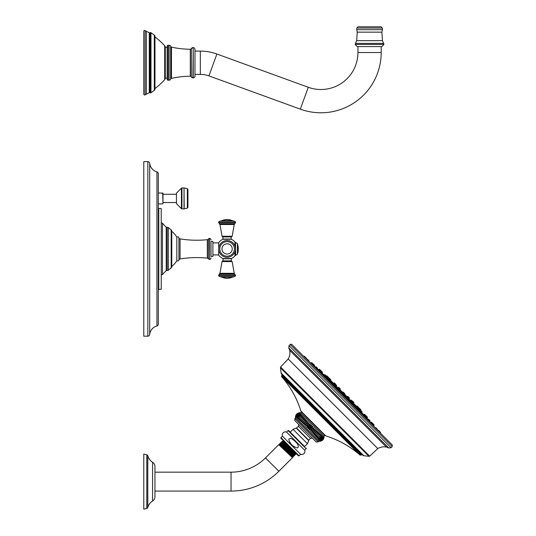 <?xml version="1.0" encoding="UTF-8"?>
<svg xmlns="http://www.w3.org/2000/svg" width="536" height="536" viewBox="0 0 536 536"><rect width="100%" height="100%" fill="white"/><g stroke="black" fill="none" stroke-linecap="round" stroke-linejoin="round"><path stroke-width="0.8" d="M237.401 254.165A16.288 16.288 0 0 0 237.401 243.652L237.401 254.165L235.639 255.424L235.016 254.962L235.016 251.645L234.956 255.866A10.492 10.492 0 0 1 231.257 258.546L222.936 258.546A10.492 10.492 0 0 1 218.708 255.216L218.708 242.607A10.492 10.492 0 0 1 222.936 239.277L231.257 239.277A10.492 10.492 0 0 1 234.956 241.957L234.956 246.011M235.478 255.424L235.478 242.393L235.016 242.862L235.016 246.178L234.956 241.957M231.284 239.043L222.909 239.043L222.909 236.946L231.284 236.946L231.05 239.277M212.893 254.928L218.708 254.928M212.893 242.895L218.708 242.895M212.893 241.361L212.893 256.463L211.03 256.463L211.03 241.361L212.893 241.361M211.03 241.361L211.03 256.463M211.03 239.833A1.394 1.394 0 0 0 209.63 238.44L209.63 259.384A1.394 1.394 0 0 0 211.03 257.984M209.63 238.44L209.516 238.44A1.394 1.394 0 0 0 208.35 239.069L209.516 238.44L209.63 259.384M209.516 259.384A1.394 1.394 0 0 1 208.35 258.754L209.516 259.384M207.332 239.686A1.394 1.394 0 0 0 208.35 239.069L208.35 258.754A1.394 1.394 0 0 0 207.332 258.131A103.77 103.77 0 0 0 180.049 258.948A1.394 1.394 0 0 0 178.924 259.98L178.924 237.837A1.394 1.394 0 0 0 180.049 238.875A103.77 103.77 0 0 0 207.332 239.686L207.332 258.131M171.775 231.338A21.641 21.641 0 0 1 176.82 237.16A1.306 1.306 0 0 1 178.924 237.837M171.775 266.486A21.641 21.641 0 0 0 176.82 260.663A1.306 1.306 0 0 0 178.924 259.98M171.768 231.331L171.768 266.493A1.628 1.628 0 0 1 171.775 266.633L171.775 231.184A1.628 1.628 0 0 1 171.768 231.331M176.82 260.663L176.82 237.16M167.131 270.445L167.131 227.371A0.931 0.931 0 0 1 166.214 227.157A61.205 61.205 0 0 1 162.448 223.237L162.448 274.586A61.205 61.205 0 0 1 166.214 270.66A0.931 0.931 180 0 1 167.131 270.445A1.26 1.26 0 0 0 168.304 270.224L171.172 267.9A1.628 1.628 0 0 0 171.775 266.633M167.131 227.371A1.26 1.26 0 0 1 168.304 227.592L171.172 229.917A1.628 1.628 0 0 1 171.775 231.184M162.448 223.237A0.697 0.697 0 0 0 161.229 223.7M162.448 274.586A0.697 0.697 0 0 1 161.229 274.124M161.229 289.266L161.229 208.551L158.77 208.491L158.77 289.333L161.229 289.266M158.321 208.022A0.462 0.462 0 0 0 158.77 208.491M158.321 289.795A0.462 0.462 0 0 1 158.77 289.333M158.321 324.146L158.321 173.677A1.863 1.863 0 0 0 156.948 171.875A9.889 9.889 0 0 1 149.698 163.319A1.863 1.863 0 0 0 147.849 161.644L143.775 161.644L143.775 336.179L147.849 336.179A1.863 1.863 0 0 0 149.698 334.504A9.889 9.889 0 0 1 156.948 325.942A1.863 1.863 0 0 0 158.321 324.146M158.321 192.92L162.971 193.201L162.971 203.626L162.971 194.293L176.445 194.293M176.445 202.528L162.971 202.528M181.429 188.156L176.445 193.174L176.445 203.647L181.429 208.672L181.429 188.156L181.939 187.942L181.939 208.886L181.429 208.672M187.359 208.129L187.922 207.432L187.922 189.396L187.359 188.692L187.359 208.129L184.196 208.866L184.036 187.942L184.036 208.886L181.939 208.886M222.909 258.774L231.284 258.774L231.284 260.871L222.909 260.871L223.144 258.546M227.096 240.53A8.375 8.375 0 0 0 218.721 248.912A8.375 8.375 0 0 0 227.096 257.287A8.375 8.375 0 0 0 235.472 248.912A8.375 8.375 0 0 0 227.096 240.53A8.375 8.375 0 0 0 218.721 248.912A8.375 8.375 0 0 0 227.096 257.287A8.375 8.375 0 0 0 235.472 248.912A8.375 8.375 0 0 0 227.096 240.53M194.97 51.101L200.343 51.101A48.408 48.408 0 0 1 216.899 54.022L308.274 87.281A37.004 37.004 0 0 0 357.934 52.515L357.934 46.578L381.9 46.578L381.203 46.578L381.203 52.515A60.273 60.273 0 0 1 300.314 109.15L208.94 75.891A25.132 25.132 0 0 0 200.343 74.377L194.97 74.377M193.228 47.61A1.742 1.742 0 0 1 194.97 49.359L194.97 76.119A1.742 1.742 0 0 1 193.228 77.867L192.92 77.867A1.742 1.742 0 0 1 191.359 76.896A1.742 1.742 0 0 1 191.352 76.889L192.92 77.867L193.228 47.61L193.228 77.867M171.48 78.397L171.48 47.088A86.571 86.571 0 0 0 190.3 49.245A1.166 1.166 0 0 0 191.345 48.595A1.166 1.166 0 0 0 191.352 48.588L192.92 47.61A1.742 1.742 0 0 0 191.352 48.588L191.352 76.889A1.166 1.166 180 0 0 190.3 76.239A86.571 86.571 0 0 0 171.48 78.397A1.166 1.166 0 0 0 170.642 79.127A1.628 1.628 0 0 1 169.115 80.192L168.07 80.192A0.931 0.931 0 0 1 167.138 79.261L167.138 46.217A0.931 0.931 0 0 1 168.07 45.285L169.115 45.285L169.115 80.192M171.48 47.088A1.166 1.166 0 0 1 170.642 46.351A1.628 1.628 180 0 0 169.115 45.285M167.138 78.102L165.302 78.102L165.302 47.382L167.138 47.382M164.693 45.774A2.325 2.325 0 0 1 165.302 47.342L165.302 78.135A2.325 2.325 0 0 1 164.693 79.703A69.814 69.814 0 0 1 154.964 88.534L154.964 36.95A69.814 69.814 0 0 1 164.693 45.774L164.693 79.703M154.308 90.343L154.308 35.142L150.984 32.723L150.984 92.755L154.308 90.343A1.306 1.306 0 0 0 154.964 89.204L154.964 36.95M154.964 89.204L154.964 88.534M154.308 35.142A1.306 1.306 0 0 1 154.964 36.274M150.984 92.755A0.65 0.65 180 0 1 150.576 92.882A1.93 1.93 0 0 1 149.946 92.741A0.864 0.864 180 0 0 149.263 92.761L149.263 32.716A0.864 0.864 0 0 0 149.946 32.736A1.93 1.93 0 0 1 150.576 32.596L150.576 92.882M150.984 32.723A0.65 0.65 0 0 0 150.576 32.596M146.335 94.175L146.335 31.302A24.2 24.2 0 0 1 145.068 30.619L145.068 94.859A24.2 24.2 0 0 1 146.335 94.175A95.18 95.18 0 0 1 149.263 92.761M146.335 31.302A95.18 95.18 0 0 0 149.263 32.716M145.068 30.619A0.864 0.864 0 0 0 143.775 31.363L143.775 94.115A0.864 0.864 0 0 0 145.068 94.859M369.565 46.578L381.203 46.578M356.802 28.033L382.329 28.033L381.203 26.8L357.934 26.8L356.802 28.033L356.721 29.688L382.416 29.688L381.893 32.153L382.449 40.642L356.681 40.642L355.542 43.396L383.595 43.396L382.449 40.642M369.291 421.443L368.969 421.102M373.425 425.584L373.558 425.725A567.798 567.798 0 0 0 373.538 425.698L373.994 425.169A0.348 0.348 0 0 0 373.981 424.693L371.595 422.308A0.348 0.348 0 0 0 371.12 422.288L373.994 425.169M308.87 361.559A23.269 23.269 0 0 1 311.041 363.2A567.798 567.798 0 0 1 311.068 363.227L311.597 362.765L314.471 365.639L314.15 366.021L313.004 365.07M316.126 366.838L317.48 368.192L316.126 366.838A0.348 0.348 0 0 0 315.65 366.825L315.135 367.274L316.508 368.54M320.093 372.245L321.969 373.88L322.31 373.478L367.006 418.187A23.269 23.269 0 0 1 367.977 419.366M334.779 385.491L334.511 385.223A0.348 0.348 0 0 0 334.035 385.21L333.566 385.618L335.268 387.34M314.19 365.974A23.269 23.269 0 0 1 314.351 366.135L315.322 367.106M370.791 422.576A23.269 23.269 0 0 0 370.631 422.415L369.659 421.437M368.835 419.547L368.574 419.286A0.348 0.348 0 0 0 368.098 419.266L369.94 421.108L369.492 421.631L368.219 420.251M369.659 420.371L369.92 420.633A0.348 0.348 0 0 1 369.94 421.108M371.12 422.288L370.738 422.616L371.696 423.762M364.024 414.737L363.756 414.469A0.348 0.348 0 0 0 363.287 414.455L362.885 414.797L364.688 416.807L365.13 416.298A0.348 0.348 0 0 0 365.11 415.822L364.849 415.561M356.601 408.539L358.437 410.522L358.859 410.027A0.348 0.348 0 0 0 358.839 409.551L357.485 408.198A0.348 0.348 0 0 0 357.016 408.184L356.601 408.539M349.278 401.256L351.147 403.199L351.556 402.724A0.348 0.348 0 0 0 351.536 402.248L350.189 400.901A0.348 0.348 0 0 0 349.713 400.881L349.278 401.256M342.611 393.323L342.35 393.062A0.348 0.348 0 0 0 341.874 393.042L341.419 393.437L343.328 395.34L343.717 394.891A0.348 0.348 0 0 0 343.703 394.416L343.435 394.148M326.243 378.329L328.22 380.165L328.581 379.749A0.348 0.348 0 0 0 328.561 379.274L327.208 377.92A0.348 0.348 0 0 0 326.739 377.907L326.243 378.329M312.254 364.118L312.629 363.797A0.348 0.348 0 0 1 313.104 363.817L314.458 365.17A0.348 0.348 0 0 1 314.471 365.639M317.178 369.043L317.5 368.668A0.348 0.348 0 0 0 317.48 368.192L317.218 367.93L317.48 368.192M319.959 372.071L320.468 371.636L322.31 373.478A0.348 0.348 0 0 0 322.29 373.002L320.937 371.649A0.348 0.348 0 0 0 320.468 371.636L318.572 369.76A23.269 23.269 0 0 0 317.399 368.781L315.65 366.825M320.937 371.649L322.29 373.002A0.348 0.348 0 0 1 322.391 373.304L323.644 374.557A23.269 23.269 0 0 1 324.293 375.033L324.595 374.778L326.437 376.62L326.069 377.049L324.072 375.227L324.595 374.778A0.348 0.348 0 0 1 325.071 374.791L326.424 376.145A0.348 0.348 0 0 1 326.437 376.62M328.3 379.012L327.476 378.188M335.509 387.488L335.884 387.052A0.348 0.348 0 0 0 335.864 386.577L335.603 386.315M334.511 385.223L335.864 386.577M342.35 393.062L343.703 394.416M350.189 400.901L351.536 402.248M357.485 408.198L358.839 409.551M363.756 414.469L365.11 415.822M367.723 419.588L368.098 419.266A0.348 0.348 0 0 1 368.574 419.286L369.92 420.633M372.641 424.505L372.962 424.137A0.348 0.348 0 0 0 372.949 423.661L372.681 423.393M371.595 422.308L372.949 423.661M373.558 425.725A23.269 23.269 0 0 1 375.207 427.896L291.852 344.534C290.753 344.125 290.204 344.125 290.204 344.534L392.225 446.562L392.225 444.913L342.035 394.724M303.751 356.433L306.605 358.926A0.348 0.348 0 0 0 306.585 358.45L305.239 357.103A0.348 0.348 0 0 0 304.763 357.083L304.562 357.251M289.695 350.31L386.449 447.071C383.374 446.475 380.486 446.977 377.786 448.572L288.187 358.973C289.782 356.279 290.284 353.392 289.695 350.31L288.77 347.944L388.821 447.989L391.072 447.714L392.225 446.562M281.031 372.922L363.837 455.734L363.173 455.553L281.212 373.592L280.469 367.843L368.922 456.29L369.713 456.176L280.589 367.046L280.469 367.843M322.19 414.569L281.963 374.336L281.963 375.327L361.438 454.803L362.423 454.803M295.544 417.852L318.913 441.215A4.355 4.355 0 0 0 320.247 441.249C322.33 440.833 323.577 439.587 323.992 437.503A4.355 4.355 0 0 0 323.958 436.17L324.762 435.373L301.393 412.003L300.596 412.8A4.355 4.355 0 0 0 299.255 412.774C297.179 413.189 295.932 414.435 295.517 416.512A4.355 4.355 0 0 0 295.544 417.852L294.813 418.583L294.813 420.559L298.679 424.425A11.377 11.377 0 0 0 298.405 426.281L310.478 438.354A11.377 11.377 0 0 0 312.334 438.086M323.958 436.17L300.596 412.8M323.932 437.45C323.59 439.6 322.344 440.847 320.186 441.188C322.183 440.686 323.429 439.44 323.932 437.45M323.751 437.269C323.483 439.493 322.237 440.739 320.012 441.007L323.751 437.269M323.456 436.974C323.248 439.259 322.002 440.505 319.717 440.713L323.456 436.974M323.047 436.565C322.886 438.897 321.64 440.143 319.309 440.304L323.047 436.565M322.531 436.043C322.411 438.421 321.158 439.667 318.786 439.788L322.531 436.043M321.901 435.42C321.814 437.825 320.568 439.071 318.163 439.165L321.901 435.42M321.185 434.696C321.104 437.115 319.858 438.361 317.439 438.441L321.185 434.696M320.367 433.885C320.294 436.304 319.047 437.557 316.629 437.624L320.367 433.885L316.629 437.624M319.469 432.988C319.389 435.4 318.143 436.652 315.724 436.726L319.469 432.988L315.724 436.726M318.491 432.009C318.397 434.408 317.151 435.661 314.753 435.748L318.491 432.009L314.753 435.748M317.453 430.971C317.332 433.343 316.086 434.589 313.714 434.709L317.453 430.971L313.714 434.709M316.354 429.872C316.193 432.204 314.947 433.45 312.615 433.611L316.354 429.872L312.615 433.611M315.215 428.726C315 431.011 313.754 432.264 311.47 432.472L315.215 428.726L311.47 432.472M314.036 427.554C313.768 429.778 312.522 431.024 310.297 431.292L314.036 427.554L310.297 431.292M312.836 426.355C312.495 428.505 311.249 429.758 309.098 430.093C309.594 428.097 310.84 426.85 312.836 426.355L309.098 430.093M311.624 425.142C311.208 427.219 309.962 428.465 307.885 428.88C308.3 426.803 309.547 425.557 311.624 425.142L307.885 428.88M310.411 423.929C309.909 425.919 308.662 427.165 306.672 427.668C307.007 425.51 308.254 424.264 310.411 423.929L306.672 427.668M309.212 422.73L305.473 426.468C305.741 424.244 306.987 422.998 309.212 422.73L305.473 426.468M308.033 421.551L304.294 425.289C304.502 423.005 305.748 421.758 308.033 421.551L304.294 425.289M306.894 420.405L303.148 424.15C303.309 421.812 304.555 420.566 306.894 420.405L303.148 424.15M305.795 419.313L302.056 423.051C302.177 420.68 303.423 419.433 305.795 419.313L302.056 423.051M304.75 418.268L301.011 422.013C301.105 419.608 302.351 418.361 304.75 418.268L301.011 422.013M303.778 417.296L300.039 421.035C300.113 418.616 301.359 417.37 303.778 417.296L300.039 421.035M302.88 416.398L299.135 420.137C299.209 417.712 300.455 416.465 302.88 416.398L299.135 420.137M302.063 415.581L298.324 419.32C298.398 416.901 299.644 415.655 302.063 415.581M301.339 414.857L297.601 418.596C297.694 416.197 298.941 414.951 301.339 414.857M300.716 414.234L296.978 417.973C297.098 415.601 298.344 414.355 300.716 414.234M300.2 413.718L296.455 417.457C296.616 415.119 297.862 413.872 300.2 413.718M299.791 413.31L296.046 417.048C296.261 414.764 297.507 413.517 299.791 413.31M299.497 413.008L295.751 416.753C296.019 414.529 297.272 413.283 299.497 413.008M299.316 412.834C297.326 413.336 296.073 414.583 295.577 416.573C295.912 414.415 297.158 413.169 299.316 412.834M323.992 437.503L323.67 438.629M295.517 416.512L296.388 414.455M298.13 413.089L299.255 412.774M318.913 441.215L318.176 441.952L316.2 441.952L294.813 420.559M307.456 443.708L304.622 446.542L288.703 430.616L290.224 432.143L293.058 429.309L307.456 443.708L308.736 440.612L296.147 428.03L293.058 429.309M306.143 448.062A0.462 0.462 0 0 1 306.143 448.719L288.046 430.616A0.462 0.462 0 0 1 288.703 430.616M306.143 448.719L304.662 450.2A3.162 3.162 0 0 1 300.549 454.314L299.068 455.794L280.965 437.691L282.452 436.21L300.549 454.314M288.046 430.616L286.566 432.096L304.662 450.2M286.566 432.096A3.162 3.162 0 0 0 282.452 436.21M298.117 446.039C298.686 448.786 296.575 448.424 291.785 444.974L291.792 444.974C288.536 440.558 287.986 438.461 290.15 438.676C290.82 437.001 298.8 443.915 298.117 446.039M289.608 442.187L291.175 444.331M292.817 439.42L294.358 440.545M294.559 447.145L292.174 445.342M295.591 454.541L294.86 454.347L281.809 442.455L281.621 441.771L295.591 454.541L295.892 453.275L298.411 455.794L280.965 438.354A0.462 0.462 0 0 1 280.965 437.691M298.411 455.794A0.462 0.462 0 0 0 299.068 455.794M280.965 438.354L285.99 443.373M294.411 451.794L283.015 441.329L282.814 440.592M295.731 453.443L282.74 441.604L281.983 441.409L295.932 454.2M281.621 441.771L281.983 441.409M293.185 456.927L279.397 444.746L279.236 444.156L293.205 456.927L293.621 456.511L279.671 443.721L280.603 443.6L294.398 455.734L294.773 455.359L280.831 442.562L281.809 442.475M280.831 442.562L280.429 442.964L294.398 455.734M279.397 444.746L279.102 445.041L290.365 455.412L292.294 457.054L292.589 456.766M279.236 444.156L279.671 443.721M292.301 457.041L292.462 457.67L279.122 445.034M278.512 444.88L265.494 457.898A48.722 48.722 0 0 1 231.043 472.169L154.944 472.169L154.944 491.077L231.043 491.077A67.63 67.63 0 0 0 278.867 471.271L292.462 457.67M294.88 454.347L294.586 454.642L281.534 442.749M293.621 456.498L293.447 455.835L280.328 443.895M294.586 454.622L294.773 455.359M146.797 454.816A1.394 1.394 0 0 1 147.795 455.801A11.169 11.169 0 0 0 152.572 462.26A5.119 5.119 0 0 1 154.944 466.581L154.944 496.664A5.119 5.119 0 0 1 152.572 500.986A11.169 11.169 0 0 0 147.795 507.451A1.394 1.394 0 0 1 146.797 508.43L143.775 509.2L143.775 454.046L146.797 454.816L146.797 508.43M380.48 432.344L379.401 431.259L380.48 432.344A0.348 0.348 0 0 1 380.5 432.82M375.421 427.741A0.348 0.348 0 0 1 375.897 427.762L377.25 429.115A0.348 0.348 0 0 1 377.27 429.591L377.096 429.785M378.309 430.173L379.662 431.527L378.309 430.173A0.348 0.348 0 0 0 377.833 430.16L377.639 430.328M307.912 359.777L307.651 359.515A0.348 0.348 0 0 0 307.175 359.495L308.85 361.539M308.736 360.601L309.004 360.862A0.348 0.348 0 0 1 309.017 361.338M304.683 356.547L304.421 356.286A0.348 0.348 0 0 0 303.945 356.266M304.421 356.286L306.585 358.45M379.508 432.197L379.682 432.003A0.348 0.348 0 0 0 379.662 431.527M375.897 427.762L377.25 429.115A0.348 0.348 0 0 1 377.27 429.591M371.321 424.01L373.197 425.879M371.991 423.855L373.344 425.209L371.991 423.855A0.348 0.348 0 0 0 371.515 423.842M373.344 425.209A0.348 0.348 0 0 1 373.364 425.685M366.095 418.784L367.971 420.653M368.138 420.459A0.348 0.348 0 0 0 368.118 419.983L366.765 418.629A0.348 0.348 0 0 0 366.296 418.616M359.777 412.465L361.653 414.335M361.82 414.14A0.348 0.348 0 0 0 361.8 413.665L360.453 412.311A0.348 0.348 0 0 0 359.978 412.298M352.648 405.33L354.517 407.206M354.685 407.005A0.348 0.348 0 0 0 354.671 406.529L353.318 405.183A0.348 0.348 0 0 0 352.842 405.162M345.01 397.692L346.879 399.568M345.68 397.545L347.027 398.891L345.68 397.545A0.348 0.348 0 0 0 345.204 397.524M347.027 398.891A0.348 0.348 0 0 1 347.047 399.367M337.198 389.886L339.067 391.756M339.241 391.561A0.348 0.348 0 0 0 339.221 391.086L337.868 389.732A0.348 0.348 0 0 0 337.392 389.712M338.953 390.818L338.136 390M329.56 382.248L331.429 384.118M331.603 383.923A0.348 0.348 0 0 0 331.583 383.448L330.23 382.094A0.348 0.348 0 0 0 329.754 382.074M322.424 375.113L324.3 376.982M323.094 374.959L324.448 376.312L323.094 374.959A0.348 0.348 0 0 0 322.625 374.945M324.448 376.312A0.348 0.348 0 0 1 324.468 376.788M316.106 368.795L317.982 370.664M316.776 368.641L318.129 369.994L316.776 368.641A0.348 0.348 0 0 0 316.307 368.627M318.129 369.994A0.348 0.348 0 0 1 318.15 370.47M310.88 363.569L312.756 365.438M312.924 365.244A0.348 0.348 0 0 0 312.903 364.768L311.557 363.415A0.348 0.348 0 0 0 311.081 363.401M312.642 364.507L311.818 363.683M306.981 359.663L307.175 359.495A0.348 0.348 0 0 1 307.651 359.515L309.004 360.862M312.073 362.785A0.348 0.348 0 0 0 311.597 362.765M365.351 416.526L366.014 416.197L367.415 417.598L366.952 418.134L366.436 417.551M367.006 418.187A567.798 567.798 0 0 0 366.952 418.134L365.197 416.164M318.572 369.76A567.798 567.798 0 0 1 318.632 369.813L320.602 371.562M319.208 370.329L318.632 369.813L319.168 369.351L322.411 372.594A0.348 0.348 0 0 0 322.391 372.118L321.037 370.765A0.348 0.348 0 0 0 320.568 370.745L320.032 371.207L320.468 371.629M324.173 375.14L322.424 373.391M346.872 396.6L348.226 397.947L346.872 396.6A0.348 0.348 0 0 0 346.397 396.58L345.928 396.982L347.797 398.905M358.926 409.27L358.403 408.7A23.269 23.269 -45 0 0 358.162 408.445L358.591 407.95L358.088 408.533L355.817 405.993A0.348 0.348 0 0 0 355.797 405.518L355.529 405.256L355.797 405.518A0.348 0.348 0 0 1 355.817 405.993L355.375 406.502L353.519 404.533L353.968 404.151L355.817 405.993M354.443 404.171L355.797 405.518L354.443 404.171A0.348 0.348 0 0 0 353.968 404.151M361.646 412.559L362.202 413.115A23.269 23.269 0 0 0 361.726 412.465L361.988 412.171L361.539 412.693L359.71 410.697L360.145 410.321L361.988 412.171A0.348 0.348 0 0 0 361.968 411.695L360.614 410.342A0.348 0.348 0 0 0 360.581 410.308L360.748 410.107A0.348 0.348 0 0 0 360.735 409.638L359.381 408.285A0.348 0.348 0 0 0 358.906 408.265L360.748 410.107M361.968 411.695L360.614 410.342A0.348 0.348 0 0 0 360.145 410.321M366.001 415.722L364.648 414.368A0.348 0.348 0 0 0 364.172 414.355L366.014 416.197A0.348 0.348 0 0 0 366.001 415.722L364.648 414.368A0.348 0.348 0 0 0 364.172 414.355M363.415 414.382L361.626 412.586M338.337 388.52L337.854 388.942L339.784 390.831L340.186 390.362A0.348 0.348 0 0 0 340.166 389.893L338.812 388.54A0.348 0.348 0 0 0 338.337 388.52L340.186 390.362M330.766 380.949L330.263 381.384L332.226 383.24L332.615 382.791A0.348 0.348 0 0 0 332.595 382.322L331.241 380.969A0.348 0.348 0 0 0 330.766 380.949L332.615 382.791M319.905 369.632L320.99 370.718A0.348 0.348 0 0 1 321.037 370.765L322.391 372.118M319.644 369.364A0.348 0.348 0 0 0 319.168 369.351M355.683 406.147L359.716 410.12M326.069 376.52L327.496 377.84M346.732 396.513L344.621 393.98L344.152 394.53L342.236 392.607L342.779 392.138L344.621 393.98A0.348 0.348 0 0 0 344.608 393.511L343.254 392.158A0.348 0.348 0 0 0 342.779 392.138M327.396 376.292L328.481 377.384A0.348 0.348 0 0 1 328.501 377.86L328.065 378.362A23.269 23.269 135 0 1 328.313 378.604L328.816 378.175L330.658 380.017L330.216 380.527L328.233 378.677L328.816 378.175A0.348 0.348 0 0 1 329.292 378.188L330.638 379.542A0.348 0.348 0 0 1 330.658 380.017L330.23 380.513L330.712 380.995L330.223 380.527M360.246 410.697L358.403 408.7L358.906 408.265M350.189 400.044A23.269 23.269 0 0 1 350.578 400.432L350.846 400.204L352.688 402.047L352.199 402.616L350.316 400.653L350.846 400.204A0.348 0.348 0 0 1 351.315 400.218L351.583 400.486L351.315 400.218A0.348 0.348 0 0 0 350.846 400.204M355.77 406.047L356.252 406.529L356.748 406.107L358.591 407.95A0.348 0.348 0 0 0 358.571 407.474L357.217 406.12A0.348 0.348 0 0 0 356.748 406.107L356.232 406.543M334.719 384.078L334.149 384.567L336.106 386.443L336.561 385.92A0.348 0.348 0 0 0 336.541 385.444L335.194 384.091A0.348 0.348 0 0 0 334.719 384.078L336.561 385.92A0.348 0.348 0 0 0 336.541 385.444L335.194 384.091M325.071 374.791L326.424 376.145A0.348 0.348 0 0 1 326.451 376.185L328.501 377.86M327.127 376.031A0.348 0.348 0 0 0 326.652 376.011M352.4 402.382L353.519 403.494A23.269 23.269 0 0 1 354.062 404.09M333.941 383.897L333.385 383.361A567.798 567.798 0 0 0 333.265 383.247A23.269 23.269 0 0 0 332.668 382.697A0.348 0.348 0 0 0 332.595 382.322L331.241 380.969M353.519 403.494A567.798 567.798 0 0 0 353.405 403.373L352.869 402.817M334.41 384.339L333.385 383.361L333.895 382.925L334.96 383.99M352.42 402.355L353.405 403.373L353.84 402.871A0.348 0.348 0 0 0 353.82 402.395L352.467 401.042A0.348 0.348 0 0 0 352.072 400.975M350.51 400.486L348.313 398.295L348.889 398.838L349.311 398.342A0.348 0.348 0 0 0 349.298 397.866L347.944 396.519A0.348 0.348 0 0 0 347.469 396.499L349.311 398.342M338.893 387.468L340.246 388.821L338.893 387.468A0.348 0.348 0 0 0 338.417 387.448L337.921 387.876L338.477 388.446M336.42 386.268L336.327 386.188A23.269 23.269 0 0 1 336.42 386.268A23.269 23.269 0 0 1 336.715 386.577M342.571 392.318L340.253 390.034M352.467 401.042L353.82 402.395M347.094 396.821L347.469 396.499L347.094 396.821M347.469 396.499A0.348 0.348 0 0 1 347.944 396.519L349.298 397.866M339.945 389.665L340.266 389.29A0.348 0.348 0 0 0 340.246 388.821A0.348 0.348 0 0 1 340.266 389.29L339.945 389.665M334.37 382.938L335.724 384.292L334.37 382.938A0.348 0.348 0 0 0 333.895 382.925M335.724 384.292A0.348 0.348 0 0 1 335.791 384.694M357.217 406.12L358.571 407.474M358.309 407.213L357.485 406.389M352.668 401.571L351.315 400.218L352.668 401.571A0.348 0.348 0 0 1 352.688 402.047M330.638 379.542L329.292 378.188M359.381 408.285L360.735 409.638M347.824 398.911L348.239 398.422A0.348 0.348 0 0 0 348.226 397.947M338.812 388.54L340.166 389.893M366.048 415.769L367.395 417.122L366.048 415.769A0.348 0.348 0 0 0 366.021 415.748M367.395 417.122A0.348 0.348 0 0 1 367.415 417.598M234.956 251.806L234.956 255.866M222.909 236.946L222.031 236.242L232.162 236.242L231.284 236.946M219.968 224.517L219.412 223.76L234.775 223.76L234.225 224.517L219.968 224.517L222.031 236.242M219.412 223.76L218.721 222.695L235.472 222.695L235.472 222.346C235.753 222.085 235.391 221.696 234.373 221.187L232.222 220.644L221.971 220.644L219.82 221.187L234.373 221.187M218.721 222.695L218.721 222.346L235.472 222.346M180.049 258.948L180.049 238.875M171.172 229.917L171.172 267.9M168.304 227.592L168.304 270.224M166.214 270.66L166.214 227.157M156.948 325.942L156.948 171.875M149.698 334.504L149.698 163.319M147.849 336.179L147.849 161.644M162.696 192.92L162.971 203.626M232.162 261.581L222.031 261.581L219.968 273.306L234.225 273.306L232.162 261.581L231.284 260.871M235.472 275.122L218.721 275.122L218.721 275.471L235.472 275.471L234.775 274.057L219.412 274.057L219.968 273.306M234.373 276.636L219.82 276.636L221.971 277.179L232.222 277.179L234.373 276.636C235.391 276.12 235.753 275.732 235.472 275.471M235.639 255.424L235.478 242.393M227.096 241.629A7.276 7.276 0 0 0 219.82 248.912A7.276 7.276 0 0 0 227.096 256.188A7.276 7.276 0 0 0 234.373 248.912A7.276 7.276 0 0 0 227.096 241.629M227.096 254.037A5.126 5.126 0 0 1 221.971 248.912A5.126 5.126 0 0 1 227.096 243.786A5.126 5.126 0 0 1 232.222 248.912A5.126 5.126 0 0 1 227.096 254.037M190.3 49.245L190.3 76.239M170.642 79.127L170.642 46.351M168.07 45.285L168.07 80.192M149.946 92.741L149.946 32.736M200.343 51.101L200.343 74.377M216.899 54.022L208.94 75.891M308.274 87.281L300.314 109.15M357.934 52.515L381.203 52.515M357.231 46.578L355.14 44.408L383.99 44.408L381.9 46.578M356.681 40.642L357.244 32.153L381.893 32.153M315.275 367.147L314.15 366.021M320.086 371.957L318.17 370.041M326.357 378.228L324.488 376.359M323.047 374.919L321.982 373.853M333.66 385.531L331.623 383.495M330.183 382.054L328.253 380.125M341.499 393.37L339.261 391.133M337.821 389.692L335.556 387.428M349.331 401.203L347.067 398.945M345.626 397.504L343.395 395.267M356.634 408.506L354.711 406.583M353.271 405.142L351.227 403.106M362.906 414.777L361.84 413.712M360.4 412.271L358.53 410.402M366.718 418.589L364.802 416.673M370.745 422.616L369.612 421.49M312.984 365.143L316.401 368.567M318.21 370.369L322.719 374.885M324.528 376.687L329.854 382.014M331.657 383.823L337.492 389.659M339.301 391.461L345.305 397.464M347.107 399.273L352.943 405.102M354.745 406.911L360.071 412.238M361.88 414.04L366.39 418.556M368.198 420.358L371.615 423.782M290.204 344.534L289.051 345.687L391.072 447.714M361.097 455.144L281.621 375.662L281.588 376.62L360.145 455.171L361.438 454.803M360.145 455.171C350.042 446.307 338.578 439.882 325.747 435.882L300.877 411.012L301.601 412.211M318.176 441.952L294.813 418.583M310.478 438.354L308.736 440.21L296.549 428.03L298.405 426.281M265.494 457.898L278.867 471.271M231.043 472.169L231.043 491.077M152.572 462.26L152.572 500.986M147.795 455.801L147.795 507.451M359.723 410.683L358.932 409.893M357.144 408.11L355.448 406.415M353.546 404.513L351.629 402.59M349.847 400.807L347.877 398.844M345.975 396.942L343.79 394.757M342.008 392.975L339.824 390.784M337.921 388.881L335.951 386.918M334.169 385.136L332.246 383.213M330.344 381.31L328.648 379.615M326.866 377.833L326.076 377.043M326.31 376.768L330.618 381.076M332.481 382.945L338.189 388.647M340.052 390.516L346.249 396.707M348.112 398.57L353.82 404.278M353.901 404.211L352.252 402.556M350.336 400.64L348.186 398.489L350.35 400.627M346.33 396.633L344.186 394.489M342.27 392.573L340.125 390.429M338.27 388.58L336.126 386.429L338.283 388.567M334.209 384.513L332.555 382.858M328.307 378.61L327.972 378.275M333.265 383.247L334.384 384.366M336.273 386.255L338.471 388.453M340.253 390.235L342.444 392.426M344.34 394.315L346.531 396.506M346.638 396.493L344.393 394.255L346.645 396.493M342.511 392.372L340.266 390.128M352.768 401.799L353.84 402.871M338.417 387.448L340.266 389.29M346.397 396.58L348.239 398.422M234.225 224.517L232.162 236.242M234.775 223.76L235.472 222.695M218.721 222.346C218.44 222.085 218.802 221.696 219.82 221.187M232.222 220.644A12.033 12.033 0 0 0 221.971 220.644M158.321 203.901L162.696 203.901M181.939 187.942L184.036 187.942M187.359 188.692L184.196 187.955M219.412 274.057L218.721 275.122M234.775 274.057L234.225 273.306M218.721 275.471C218.44 275.732 218.802 276.12 219.82 276.636M221.971 277.179A12.033 12.033 0 0 0 232.222 277.179M222.909 260.871L222.031 261.581M237.401 243.652L235.639 242.393M355.14 44.408L355.542 43.396M383.99 44.408L383.595 43.396M357.244 32.153L356.721 29.688M382.329 28.033L382.416 29.688M367.763 419.547L364.842 416.626M362.952 414.737L358.571 410.355M356.681 408.466L351.268 403.052M349.378 401.163L343.435 395.22M341.546 393.33L335.596 387.381M333.707 385.491L328.293 380.078M326.404 378.188L322.022 373.806M320.133 371.917L317.212 368.996M289.051 345.687L288.77 347.944M388.821 447.989L386.449 447.071M369.713 456.176L377.786 448.572M363.837 455.734L368.922 456.29M280.589 367.046L288.187 358.973M325.747 435.882L324.548 435.158M308.736 440.21L308.736 440.612M280.429 442.977L280.603 443.62M296.549 428.03L296.147 428.03M300.877 411.012C296.884 398.181 290.452 386.717 281.588 376.62M281.621 375.662L281.963 375.327M359.75 410.663L358.939 409.852M357.19 408.104L355.475 406.389M353.572 404.492L351.636 402.549M349.887 400.801L347.904 398.817M346.001 396.915L343.797 394.71M342.048 392.962L339.844 390.757M337.948 388.861L335.965 386.878M334.216 385.129L332.273 383.186M330.377 381.29L328.662 379.575M326.913 377.826L326.102 377.016M324.2 375.113L322.391 373.304M353.914 404.198L352.259 402.543M346.343 396.627L344.199 394.476M342.283 392.566L340.139 390.416M334.223 384.5L332.568 382.845M342.511 392.365L340.266 390.121"/></g></svg>
